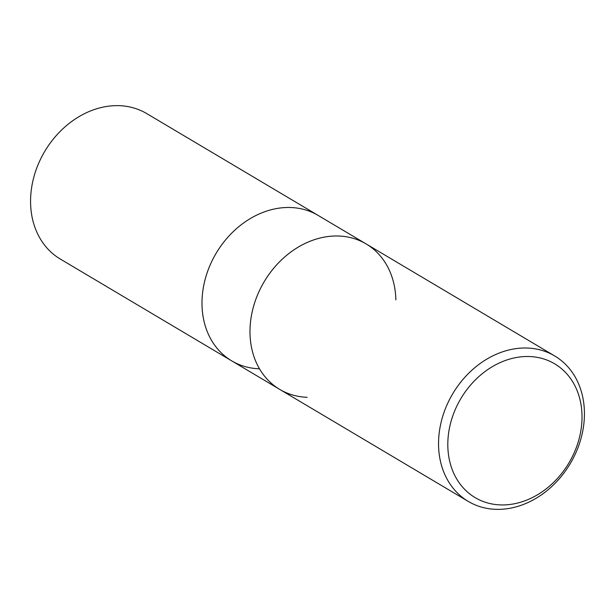 <?xml version="1.0" encoding="UTF-8"?>
<svg xmlns="http://www.w3.org/2000/svg" width="615" height="615" viewBox="0 0 615 615"><rect width="100%" height="100%" fill="white"/><g stroke="black" fill="none" stroke-linecap="round" stroke-linejoin="round"><path stroke-width="0.92" d="M338.75 236.029A84.601 68.357 -59.3 0 1 366.14 243.932A84.601 68.357 -59.3 0 0 251.72 314.073A84.601 68.357 -59.3 0 0 279.717 389.395A84.601 68.357 -59.3 0 1 256.509 297.499A84.601 68.357 -59.3 0 1 338.75 236.029A84.601 68.357 -59.3 0 0 251.72 314.073A84.601 68.357 -59.3 0 0 307.108 397.305A84.601 68.357 -59.3 0 1 279.717 389.395L231.724 360.882A84.601 68.357 -59.3 0 1 202.004 304.94A84.601 68.357 -59.3 0 1 254.794 216.08A84.601 68.357 -59.3 0 1 290.749 207.516A84.601 68.357 -59.3 0 1 318.139 215.419L366.14 243.932A84.601 68.357 -59.3 0 1 395.852 299.882M582.697 431.284A84.601 68.357 -59.3 0 1 468.276 501.417A84.601 68.357 -59.3 0 1 440.279 426.095A84.601 68.357 -59.3 0 1 554.699 355.954A84.601 68.357 -59.3 0 1 582.697 431.284M580.422 433.106A77.836 62.891 -59.3 0 1 500.356 504.907A77.836 62.891 -59.3 0 1 449.404 428.34A77.836 62.891 -59.3 0 1 529.469 356.539A77.836 62.891 -59.3 0 1 580.422 433.106M259.107 368.785A84.601 68.357 -59.3 0 1 202.004 304.94A84.601 68.357 -59.3 0 1 254.794 216.08A84.601 68.357 -59.3 0 1 290.749 207.516M231.717 360.882A84.601 68.357 -59.3 0 1 203.726 285.56A84.601 68.357 -59.3 0 1 318.139 215.419L146.724 113.583A84.601 68.357 -59.3 0 0 32.303 183.716A84.601 68.357 -59.3 0 0 60.301 259.046L231.717 360.882M279.717 389.395L468.276 501.417M366.14 243.932L554.699 355.954"/></g></svg>
